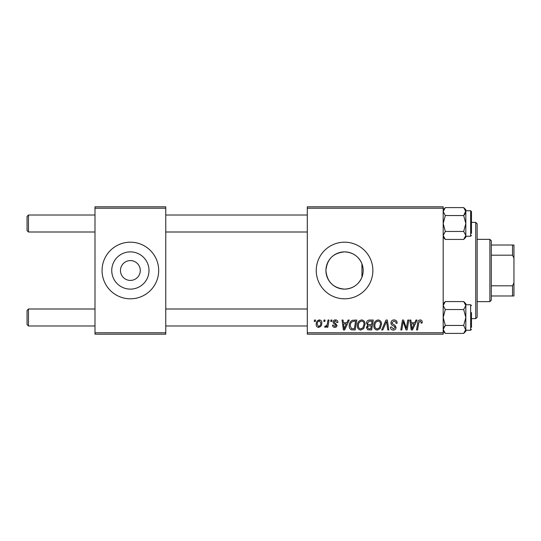 <?xml version="1.0" encoding="UTF-8"?>
<svg xmlns="http://www.w3.org/2000/svg" width="541" height="541" viewBox="0 0 541 541"><rect width="100%" height="100%" fill="white"/><g stroke="black" fill="none" stroke-linecap="round" stroke-linejoin="round"><path stroke-width="0.81" d="M344.556 251.876A18.624 18.624 0 0 0 325.925 270.5A18.624 18.624 0 0 0 344.556 289.124C352.901 288.678 358.697 284.701 361.936 277.195C363.593 272.745 363.593 268.282 361.936 263.805C358.697 256.299 352.901 252.322 344.556 251.876C333.222 252.945 327.014 259.153 325.925 270.493C327.028 281.861 333.236 288.069 344.556 289.124A18.624 18.624 0 0 0 363.18 270.5A18.624 18.624 0 0 0 344.556 251.876M344.556 242.192A28.308 28.308 0 0 0 316.248 270.5A28.308 28.308 0 0 0 344.556 298.808A28.308 28.308 0 0 0 372.864 270.5A28.308 28.308 0 0 0 344.556 242.192M130.374 260.593A9.907 9.907 0 0 0 120.467 270.5A9.907 9.907 0 0 0 130.374 280.407A9.907 9.907 0 0 0 140.281 270.5A9.907 9.907 0 0 0 130.374 260.593M130.374 251.876A18.624 18.624 0 0 0 111.75 270.5A18.624 18.624 0 0 0 130.374 289.124A18.624 18.624 0 0 0 148.998 270.5A18.624 18.624 0 0 0 130.374 251.876M130.374 242.192A28.308 28.308 0 0 0 102.066 270.5A28.308 28.308 0 0 0 130.374 298.808A28.308 28.308 0 0 0 158.682 270.5A28.308 28.308 0 0 0 130.374 242.192M307.302 206.804L443.18 206.804L443.18 208.224L307.302 208.224L307.302 206.804M357.358 325.662C357.337 322.517 358.778 320.597 361.672 319.914C363.958 320.326 365.087 321.753 365.074 324.194L363.721 328.583L360.779 330.078C358.426 329.645 357.283 328.177 357.358 325.662M346.923 322.74L348.14 320.042L349.256 320.042L344.651 329.949L343.393 329.949L342.034 320.042L343.075 320.042L343.407 322.74L346.923 322.74M420.181 319.914C421.527 319.995 422.203 320.725 422.203 322.098L422.115 322.997L421.081 323.126L421.175 322.267L420.114 321.07L418.761 322.93L417.571 329.949L416.529 329.949L417.753 322.686C417.875 321.077 418.687 320.15 420.181 319.914M390.94 322.821C391.123 320.962 392.157 319.995 394.044 319.914C396.127 320.022 397.148 321.138 397.114 323.261L396.086 323.383L395.823 321.922L393.976 321.07L391.968 322.727L392.232 323.592L394.916 325.283L396.086 327.447C395.958 329.144 395.031 330.017 393.314 330.078C391.522 329.963 390.555 329.009 390.419 327.204L391.454 326.886L393.348 328.914L395.058 327.508L394.673 326.622L392.894 325.594C391.623 325.087 390.967 324.167 390.94 322.821M381.675 329.949L386.003 320.042L387.322 320.042L388.837 329.949L387.796 329.949L386.497 321.455L382.785 329.949L381.675 329.949M373.824 325.662C373.804 322.517 375.244 320.597 378.145 319.914C380.424 320.326 381.561 321.753 381.547 324.194L380.188 328.583L377.246 330.078C374.899 329.645 373.757 328.177 373.824 325.662M314.267 321.455L314.504 320.042L315.538 320.042L315.322 321.455L314.267 321.455M307.302 332.776L443.18 332.776L443.18 334.196L307.302 334.196L307.302 208.224M443.18 332.776L443.18 208.224M366.494 323.119C366.615 321.293 367.562 320.265 369.341 320.042L373.31 320.042L371.633 329.949L367.724 329.78L366.358 327.542L367.724 325.121L366.494 323.119M414.731 322.74L415.948 320.042L417.064 320.042L412.465 329.949L411.207 329.949L409.848 320.042L410.883 320.042L411.214 322.74L414.731 322.74M406.724 326.088L407.786 320.042L408.827 320.042L407.13 329.949L406.048 329.949L403.207 321.537L401.835 329.949L400.786 329.949L402.463 320.042L403.545 320.042L406.406 328.434L406.724 326.088M335.467 319.914C337.036 319.974 337.855 320.786 337.922 322.348L336.894 322.612L335.42 320.813L334.067 321.915L337.023 325.324C336.908 326.629 336.191 327.312 334.865 327.373C333.425 327.339 332.641 326.608 332.519 325.188L333.547 325.06L334.913 326.473L335.995 325.479L335.893 324.898L333.554 323.308L333.033 321.996C333.229 320.617 334.04 319.92 335.467 319.914M352.319 320.279L356.837 320.042L355.167 329.949L351.434 329.821C349.851 329.05 349.128 327.738 349.249 325.892C349.188 323.362 350.21 321.489 352.319 320.279M316.181 324.363C316.113 321.949 317.188 320.461 319.393 319.914C321.023 320.13 321.834 321.084 321.841 322.781C321.936 325.297 320.854 326.825 318.581 327.373C316.931 327.109 316.133 326.108 316.181 324.363M323.788 321.455L324.025 320.042L325.06 320.042L324.843 321.455L323.788 321.455M327.474 322.923L327.995 320.042L329.043 320.042L327.826 327.244L326.778 327.244L327.041 325.756L325.371 327.373L324.674 327.109L325.08 325.986L325.601 326.216C326.791 325.54 327.42 324.444 327.474 322.923M330.74 321.455L330.977 320.042L332.005 320.042L331.789 321.455L330.74 321.455M94.993 206.804L165.762 206.804L165.762 208.224L94.993 208.224L94.993 206.804M165.762 332.776L165.762 334.196L94.993 334.196L94.993 332.776L165.762 332.776L165.762 208.224M94.993 332.776L94.993 208.224M370.788 328.786L371.309 325.702L367.961 326.108L367.393 327.494L369.023 328.786L370.788 328.786M371.505 324.546L372.073 321.198L369.124 321.253L367.522 323.153C367.623 324.181 368.225 324.641 369.32 324.546L371.505 324.546M379.376 327.819L380.512 324.147C380.526 322.402 379.708 321.381 378.071 321.07C375.867 321.733 374.791 323.302 374.852 325.77C374.812 327.548 375.623 328.597 377.28 328.914L379.376 327.819M412.797 326.838L414.169 323.897L411.356 323.897L411.978 328.86L412.797 326.838M344.989 326.838L346.355 323.897L343.549 323.897L344.164 328.86L344.989 326.838M354.321 328.786L355.599 321.198L354.281 321.198C351.549 321.449 350.216 323.038 350.277 325.952L351.522 328.624L354.321 328.786M362.91 327.819L364.046 324.147C364.059 322.402 363.241 321.381 361.598 321.07C359.393 321.733 358.325 323.302 358.385 325.77C358.345 327.548 359.15 328.597 360.813 328.914L362.91 327.819M318.629 326.473C320.184 325.905 320.908 324.708 320.813 322.889L319.379 320.813C317.871 321.408 317.148 322.592 317.209 324.363L318.629 326.473M27.05 324.566L27.05 310.412L28.463 308.999L28.463 325.986L27.05 324.566M307.302 308.999L165.762 308.999M94.993 308.999L28.463 308.999M307.302 325.986L165.762 325.986M94.993 325.986L28.463 325.986M28.463 232.001L27.05 230.588L27.05 216.434L28.463 215.014L28.463 232.001L94.993 232.001M165.762 232.001L307.302 232.001M28.463 215.014L94.993 215.014M165.762 215.014L307.302 215.014M465.828 311.122L465.828 317.493L465.828 305.557L463.698 309.54L465.828 317.493L463.698 325.445L465.828 330.233L470.636 330.233L470.636 304.752L465.828 304.752M471.488 312.536L471.488 327.4M443.18 331.268L445.311 333.398L443.18 329.422L445.311 325.445L443.18 317.493L445.311 309.54L463.698 309.54M445.311 325.445L463.698 325.445M445.311 309.54L443.18 305.557L445.311 301.58L463.698 301.58L465.828 305.557L465.652 304.455M443.776 303.515L443.18 305.557M445.311 333.398L463.698 333.398L465.828 329.422L465.828 331.268L463.698 333.398M465.828 305.557L465.828 303.711L463.698 301.58M465.828 317.493L465.808 329.807M443.18 237.289L445.311 239.42L443.18 235.443L445.311 231.46L443.18 223.507L445.311 215.555L463.698 215.555L465.828 223.507L465.828 229.878M471.488 233.414L471.488 211.619L471.488 233.414M465.828 236.248L470.636 236.248L470.636 210.767L465.828 210.767L463.698 215.555M445.311 215.555L443.18 211.578L445.311 207.602L463.698 207.602L465.828 211.578L465.828 223.507L463.698 231.46L465.828 235.443L463.698 239.42L445.311 239.42M465.233 237.485L465.828 235.443L465.828 223.507M443.18 235.443L443.356 236.545M445.311 231.46L463.698 231.46M463.698 239.42L465.828 237.289L465.828 235.443M463.698 207.602L465.828 209.732L465.828 211.578L465.219 209.509M443.782 331.491L443.18 329.422M443.776 327.379L444.803 325.986M443.201 329.807L443.356 330.531M470.636 210.767L471.488 211.619L471.488 213.6M465.233 213.621L464.205 215.014M443.201 211.193L443.18 211.578M465.808 211.193L465.652 210.469M475.735 222.378L477.148 223.791L477.148 317.209L475.735 318.622L475.735 222.378L471.488 222.378M475.735 318.622L471.488 318.622M361.936 263.805L361.936 277.195M489.889 239.359L491.302 240.779L491.302 300.221L489.889 301.641L489.889 239.359L477.148 239.359M491.302 245.026L513.95 245.026L513.95 295.974L512.537 295.974L512.537 285.81L513.95 282.842M491.302 285.81L512.537 285.81M513.95 258.158L512.537 255.19L512.537 245.026M491.302 255.19L512.537 255.19M491.302 295.974L512.537 295.974M470.636 330.233L471.488 329.381M470.636 304.752L471.488 305.604M443.18 303.711L445.311 301.58M470.636 236.248L471.488 235.396M443.18 209.732L445.311 207.602L443.18 209.732M489.889 301.641L477.148 301.641"/></g></svg>

